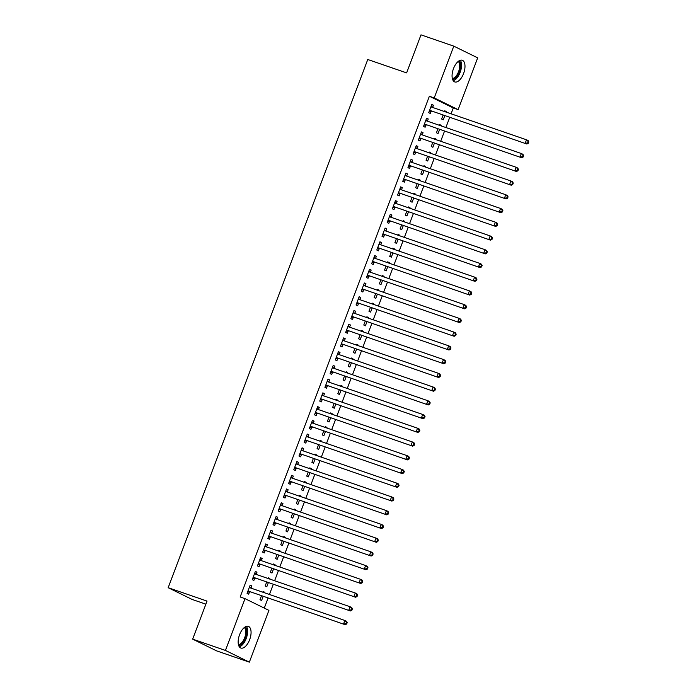 <?xml version="1.0" encoding="UTF-8"?>
<svg xmlns="http://www.w3.org/2000/svg" width="697" height="697" viewBox="0 0 697 697"><rect width="100%" height="100%" fill="white"/><g stroke="black" fill="none" stroke-linecap="round" stroke-linejoin="round"><path stroke-width="1.05" d="M239.576 634.732A11.466 5.576 -71 0 1 248.35 626.359A11.466 5.576 -71 0 1 249.648 639.672A11.466 5.576 -71 0 1 240.874 648.044A11.466 5.576 -71 0 1 239.576 634.732M453.486 68.628A11.466 5.576 -71 0 1 462.259 60.256A11.466 5.576 -71 0 1 463.566 73.568A11.466 5.576 -71 0 1 454.792 81.941A11.466 5.576 -71 0 1 453.486 68.628M264.285 608.106L268.057 598.122M269.434 594.48L273.241 584.391M274.618 580.749L278.434 570.651M279.811 567.009L283.627 556.92M285.003 553.279L288.811 543.19M290.187 539.548L294.003 529.45M295.38 525.817L299.196 515.719M300.573 512.077L304.38 501.988M305.756 498.346L309.573 488.248M310.949 484.615L314.765 474.518M316.133 470.876L319.949 460.787M321.326 457.145L325.142 447.047M326.518 443.414L330.326 433.316M331.702 429.674L335.518 419.585M336.895 415.943L340.711 405.854M342.088 402.213L345.895 392.115M347.272 388.473L351.088 378.384M352.464 374.742L356.28 364.653M357.657 361.011L361.464 350.913M362.841 347.272L366.657 337.182M368.033 333.541L371.849 323.452M373.226 319.81L377.033 309.712M378.41 306.07L382.226 295.981M383.603 292.339L387.419 282.25M388.787 278.608L392.603 268.511M393.979 264.869L397.795 254.78M399.172 251.138L402.979 241.049M404.356 237.407L408.172 227.309M409.548 223.667L413.365 213.578M414.741 209.936L418.548 199.847M419.925 196.205L423.741 186.108M425.118 182.466L428.934 172.377M430.31 168.735L434.118 158.646M435.494 155.004L439.31 144.906M440.687 141.264L444.503 131.175M445.88 127.534L449.687 117.445M451.064 113.803L453.268 107.965L458.129 109.638L434.222 97.92L453.791 46.15L477.689 57.86L458.129 109.638M268.92 610.372L249.352 662.15L225.445 650.432L245.013 598.653L268.92 610.372M225.445 650.432L192.66 639.14L216.558 650.85L249.352 662.15M205.868 604.177L192.076 599.42L168.169 587.702L367.763 59.506L406.621 72.889L420.997 34.85L453.791 46.15M268.214 577.944L269.913 578.527L268.293 577.735L268.014 578.475M269.913 578.527L269.713 579.059M268.336 582.701L266.794 586.761L265.182 585.977L266.637 582.117M255.294 571.61L256.984 572.193L255.372 571.401L252.262 579.643L253.874 580.435L254.71 578.205M256.984 572.193L256.156 574.389M278.591 550.473L280.29 551.057L278.669 550.264L278.391 551.005M280.29 551.057L280.089 551.588M278.713 555.23L277.171 559.299L275.559 558.506L277.014 554.646M265.67 544.139L267.369 544.723L265.749 543.93L262.638 552.172L264.25 552.965L265.095 550.743M267.369 544.723L266.542 546.918M288.976 523.003L290.666 523.586L289.055 522.794L288.776 523.534M290.666 523.586L290.466 524.118M289.089 527.76L287.556 531.828L285.936 531.036L287.399 527.176M276.056 516.669L277.746 517.252L276.134 516.468L273.015 524.702L274.635 525.494L275.472 523.273M277.746 517.252L276.918 519.448M299.353 495.541L301.043 496.125L299.431 495.332L299.152 496.072M301.043 496.125L300.843 496.656M299.466 500.298L297.933 504.358L296.321 503.574L297.776 499.714M286.432 489.207L288.122 489.791L286.511 488.998L283.4 497.24L285.012 498.033L285.848 495.802M288.122 489.791L287.295 491.986M309.729 468.07L311.428 468.654L309.808 467.861L309.529 468.602M311.428 468.654L311.228 469.186M309.851 472.827L308.309 476.896L306.697 476.103L308.152 472.244M296.809 461.736L298.508 462.32L296.887 461.527L293.777 469.769L295.389 470.562L296.234 468.34M298.508 462.32L297.671 464.516M320.115 440.6L321.805 441.184L320.193 440.399L319.914 441.131M321.805 441.184L321.605 441.715M320.228 445.357L318.695 449.426L317.074 448.633L318.538 444.773M307.185 434.266L308.884 434.85L307.272 434.065L304.153 442.299L305.774 443.092L306.61 440.87M308.884 434.85L308.057 437.045M330.491 413.138L332.181 413.722L330.57 412.929L330.291 413.669M332.181 413.722L331.981 414.253M330.605 417.895L329.071 421.964L327.451 421.171L328.914 417.311M317.571 406.804L319.261 407.388L317.649 406.595L314.53 414.837L316.15 415.63L316.987 413.399M319.261 407.388L318.433 409.583M340.868 385.668L342.567 386.251L340.946 385.458L340.667 386.199M342.567 386.251L342.366 386.783M340.99 390.425L339.448 394.493L337.836 393.7L339.291 389.841M327.947 379.334L329.637 379.917L328.026 379.124L324.915 387.366L326.527 388.159L327.372 385.938M329.637 379.917L328.81 382.113M351.244 358.197L352.943 358.781L351.323 357.997L351.044 358.728M352.943 358.781L352.743 359.312M351.366 362.954L349.824 367.023L348.212 366.23L349.667 362.37M338.324 351.863L340.023 352.447L338.402 351.663L335.292 359.896L336.904 360.689L337.749 358.467M340.023 352.447L339.195 354.642M361.63 330.735L363.32 331.319L361.708 330.526L361.429 331.267M363.32 331.319L363.12 331.85M361.743 335.492L360.21 339.561L358.589 338.768L360.053 334.908M348.709 324.401L350.399 324.985L348.788 324.192L345.668 332.434L347.289 333.227L348.125 330.997M350.399 324.985L349.572 327.181M372.006 303.265L373.697 303.848L372.085 303.056L371.806 303.796M373.697 303.848L373.496 304.38M372.12 308.022L370.586 312.09L368.974 311.298L370.429 307.438M359.086 296.931L360.776 297.514L359.164 296.722L356.054 304.964L357.666 305.756L358.502 303.535M360.776 297.514L359.948 299.71M382.383 275.794L384.082 276.378L382.461 275.594L382.183 276.326M384.082 276.378L383.881 276.909M382.505 280.551L380.963 284.62L379.351 283.827L380.806 279.967M369.462 269.469L371.161 270.044L369.541 269.26L366.43 277.493L368.042 278.286L368.887 276.064M371.161 270.044L370.325 272.239M392.768 248.332L394.458 248.916L392.847 248.123L392.568 248.864M394.458 248.916L394.258 249.448M392.881 253.089L391.348 257.158L389.728 256.365L391.191 252.506M379.848 241.998L381.538 242.582L379.926 241.789L376.807 250.031L378.427 250.824L379.264 248.594M381.538 242.582L380.71 244.778M403.145 220.862L404.835 221.446L403.223 220.653L402.944 221.393M404.835 221.446L404.635 221.977M403.258 225.619L401.725 229.688L400.113 228.895L401.568 225.035M390.224 214.528L391.914 215.112L390.303 214.319L387.183 222.561L388.804 223.354L389.64 221.132M391.914 215.112L391.087 217.307M413.521 193.391L415.22 193.975L413.6 193.191L413.321 193.923M415.22 193.975L415.02 194.507M413.643 198.148L412.101 202.217L410.489 201.424L411.944 197.565M400.601 187.066L402.3 187.65L400.679 186.857L397.569 195.09L399.181 195.883L400.026 193.661M402.3 187.65L401.463 189.837M423.898 165.93L425.597 166.513L423.976 165.72L423.698 166.461M425.597 166.513L425.397 167.045M424.02 170.687L422.478 174.755L420.866 173.962L422.33 170.103M410.977 159.596L412.676 160.179L411.056 159.386L407.945 167.629L409.557 168.421L410.402 166.2M412.676 160.179L411.849 162.375M434.283 138.459L435.973 139.043L434.362 138.25L434.083 138.991M435.973 139.043L435.773 139.574M434.397 143.216L432.863 147.285L431.243 146.492L432.706 142.632M421.363 132.125L423.053 132.709L421.441 131.916L418.322 140.158L419.942 140.951L420.779 138.729M423.053 132.709L422.225 134.904M444.66 110.989L446.35 111.572L444.738 110.788L444.459 111.52M446.35 111.572L446.15 112.104M444.782 115.746L443.24 119.814L441.628 119.021L443.083 115.162M431.739 104.663L433.429 105.247L431.818 104.454L428.707 112.687L430.319 113.48L431.155 111.259M433.429 105.247L432.602 107.443M453.268 107.965L429.369 96.247L240.151 596.981L245.013 598.653M426.547 118.394L428.246 118.978L426.625 118.185L423.515 126.427L425.126 127.22L425.972 124.998M428.246 118.978L427.418 121.173M439.467 124.728L441.166 125.312L439.546 124.519L439.267 125.26M441.166 125.312L440.966 125.843M439.589 129.485L438.047 133.554L436.435 132.761L437.89 128.901M416.17 145.865L417.86 146.448L416.248 145.656L413.138 153.889L414.75 154.682L415.586 152.46M417.86 146.448L417.033 148.644M429.091 152.19L430.79 152.774L429.169 151.99L428.89 152.721M430.79 152.774L430.589 153.305M429.213 156.947L427.67 161.016L426.059 160.223L427.514 156.363M405.793 173.326L407.484 173.91L405.872 173.117L402.753 181.359L404.373 182.152L405.21 179.931M407.484 173.91L406.656 176.106M418.714 179.66L420.404 180.244L418.792 179.451L418.514 180.192M420.404 180.244L420.204 180.776M418.827 184.417L417.294 188.486L415.673 187.693L417.137 183.834M395.408 200.797L397.107 201.381L395.487 200.588L392.376 208.83L393.988 209.623L394.833 207.392M397.107 201.381L396.279 203.576M408.337 207.131L410.028 207.715L408.416 206.922L408.137 207.662M410.028 207.715L409.827 208.246M408.451 211.888L406.917 215.957L405.297 215.164L406.76 211.304M385.032 228.267L386.73 228.851L385.11 228.058L382 236.292L383.611 237.085L384.456 234.863M386.73 228.851L385.894 231.038M397.952 234.593L399.651 235.177L398.031 234.392L397.752 235.124M399.651 235.177L399.451 235.708M398.074 239.35L396.532 243.419L394.92 242.626L396.375 238.766M374.655 255.729L376.345 256.313L374.733 255.52L371.623 263.762L373.235 264.555L374.071 262.333M376.345 256.313L375.517 258.509M387.576 262.063L389.266 262.647L387.654 261.854L387.375 262.595M389.266 262.647L389.065 263.178M387.689 266.82L386.155 270.889L384.544 270.096L385.999 266.237M364.278 283.2L365.969 283.784L364.357 282.991L361.238 291.233L362.858 292.026L363.695 289.795M365.969 283.784L365.141 285.979M377.199 289.534L378.889 290.118L377.277 289.325L376.999 290.065M378.889 290.118L378.689 290.649M377.312 294.291L375.779 298.36L374.158 297.567L375.622 293.707M353.893 310.67L355.592 311.245L353.971 310.461L350.861 318.695L352.473 319.487L353.318 317.266M355.592 311.245L354.756 313.441M366.814 316.996L368.513 317.579L366.892 316.795L366.613 317.527M368.513 317.579L368.312 318.111M366.936 321.753L365.394 325.821L363.782 325.029L365.237 321.169M343.516 338.132L345.207 338.716L343.595 337.923L340.485 346.165L342.096 346.958L342.933 344.736M345.207 338.716L344.379 340.911M356.437 344.466L358.127 345.05L356.515 344.257L356.237 344.998M358.127 345.05L357.927 345.581M356.559 349.223L355.017 353.292L353.405 352.499L354.86 348.639M333.14 365.603L334.83 366.186L333.218 365.394L330.099 373.636L331.72 374.428L332.556 372.198M334.83 366.186L334.002 368.382M346.06 371.937L347.751 372.52L346.139 371.728L345.86 372.468M347.751 372.52L347.55 373.052M346.174 376.694L344.64 380.762L343.02 379.97L344.484 376.11M322.755 393.064L324.453 393.648L322.833 392.864L319.723 401.097L321.334 401.89L322.18 399.669M324.453 393.648L323.626 395.844M335.675 399.398L337.374 399.982L335.762 399.198L335.475 399.93M337.374 399.982L337.174 400.514M335.797 404.155L334.264 408.224L332.643 407.431L334.107 403.572M312.378 420.535L314.077 421.119L312.456 420.326L309.346 428.568L310.958 429.361L311.803 427.139M314.077 421.119L313.241 423.314M325.299 426.869L326.998 427.453L325.377 426.66L325.098 427.4M326.998 427.453L326.797 427.984M325.421 431.626L323.878 435.695L322.267 434.902L323.722 431.042M302.001 448.005L303.692 448.589L302.08 447.796L298.961 456.038L300.581 456.831L301.418 454.601M303.692 448.589L302.864 450.785M314.922 454.339L316.612 454.923L315 454.13L314.722 454.871M316.612 454.923L316.412 455.455M315.035 459.096L313.502 463.165L311.89 462.372L313.345 458.513M291.625 475.467L293.315 476.051L291.703 475.267L288.584 483.5L290.205 484.293L291.041 482.071M293.315 476.051L292.487 478.247M304.545 481.801L306.236 482.385L304.624 481.601L304.345 482.333M306.236 482.385L306.035 482.916M304.659 486.558L303.125 490.627L301.505 489.834L302.968 485.975M281.24 502.938L282.938 503.522L281.318 502.729L278.208 510.971L279.819 511.764L280.664 509.542M282.938 503.522L282.102 505.717M294.16 509.272L295.859 509.856L294.239 509.063L293.96 509.803M295.859 509.856L295.659 510.387M294.282 514.029L292.74 518.098L291.128 517.305L292.583 513.445M270.863 530.408L272.553 530.992L270.941 530.199L267.831 538.441L269.443 539.234L270.279 537.004M272.553 530.992L271.725 533.188M283.784 536.742L285.474 537.326L283.862 536.533L283.583 537.274M285.474 537.326L285.273 537.857M283.906 541.499L282.363 545.559L280.752 544.775L282.207 540.916M260.486 557.87L262.177 558.454L260.565 557.67L257.446 565.903L259.066 566.696L259.903 564.474M262.177 558.454L261.349 560.649M273.407 564.204L275.097 564.788L273.485 563.995L273.207 564.736M275.097 564.788L274.897 565.319M273.52 568.961L271.987 573.03L270.366 572.237L271.83 568.377M250.101 585.341L251.8 585.924L250.179 585.131L247.069 593.374L248.681 594.166L249.526 591.945M251.8 585.924L250.972 588.12M263.022 591.675L264.721 592.258L263.1 591.465L262.821 592.206M264.721 592.258L264.52 592.79M263.144 596.432L261.602 600.5L259.99 599.708L261.453 595.848M429.369 96.247L434.222 97.92M192.66 639.14L207.035 601.093L168.169 587.702M430.241 110.509L526.827 144.018L430.241 110.509A1.472 1.281 -63.9 0 0 429.753 110.448L429.544 110.466M527.664 142.981L525.207 143.225L526.505 139.792L528.126 140.585L528.831 141.918L528.187 141.604L527.664 142.981L528.309 143.294L528.831 141.918M430.981 106.676L431.129 106.815A1.472 1.281 -63.9 0 0 431.539 107.077L526.505 139.792L528.187 141.604M431.861 111.293A1.472 1.281 -63.9 0 0 431.365 111.241L429.178 111.45M431.19 106.11L432.541 107.416M526.827 144.018L528.309 143.294M425.057 124.24L521.635 157.749L425.057 124.24A1.472 1.281 -63.9 0 0 424.56 124.179L424.351 124.205M522.471 156.712L520.023 156.956L521.321 153.523L522.933 154.316L523.639 155.658L522.994 155.335L522.471 156.712L523.116 157.025L523.639 155.658M425.789 120.407L425.937 120.555A1.472 1.281 -63.9 0 0 426.355 120.808L521.321 153.523L522.994 155.335M426.669 125.033A1.472 1.281 -63.9 0 0 426.181 124.972L423.985 125.181M425.998 119.849L427.357 121.147M521.635 157.749L523.116 157.025M419.864 137.971L516.451 171.488L419.864 137.971A1.472 1.281 -63.9 0 0 419.376 137.919L419.167 137.936M517.287 170.443L514.83 170.695L516.128 167.263L517.74 168.055L518.446 169.388L517.801 169.075L517.287 170.443L517.932 170.765L518.446 169.388M420.596 134.138L420.744 134.286A1.472 1.281 -63.9 0 0 421.162 134.538L516.128 167.263L517.801 169.075M421.476 138.764A1.472 1.281 -63.9 0 0 420.988 138.712L418.792 138.912M420.814 133.58L422.164 134.887M516.451 171.488L517.932 170.765M458.992 60.874A9.924 4.827 -71 0 1 460.342 62.965A9.924 4.827 -71 0 1 458.887 73.49A9.924 4.827 -71 0 1 452.597 79.432M452.336 78.526A9.192 4.47 109 0 0 458.06 72.88A9.192 4.47 109 0 0 459.349 63.27A9.192 4.47 109 0 0 458.225 61.432M453.25 80.721A11.396 5.541 109 0 0 459.828 73.133A11.396 5.541 109 0 0 461.109 61.937A11.396 5.541 109 0 0 460.299 60.264M245.083 626.978A9.924 4.827 -71 0 1 246.424 629.069A9.924 4.827 -71 0 1 244.969 639.593A9.924 4.827 -71 0 1 238.688 645.544M238.418 644.629A9.192 4.47 109 0 0 244.15 638.983A9.192 4.47 109 0 0 245.431 629.374A9.192 4.47 109 0 0 244.307 627.535M239.332 646.825A11.396 5.541 109 0 0 245.919 639.236A11.396 5.541 109 0 0 247.2 628.041A11.396 5.541 109 0 0 246.381 626.368M414.671 151.711L511.258 185.219L414.671 151.711A1.472 1.281 -63.9 0 0 414.184 151.65L413.974 151.667M512.095 184.182L509.646 184.426L510.936 180.993L512.556 181.786L513.262 183.119L512.617 182.806L512.095 184.182L512.739 184.496L513.262 183.119M415.412 147.877L415.56 148.017A1.472 1.281 -63.9 0 0 415.97 148.269L510.936 180.993L512.617 182.806M416.292 152.495A1.472 1.281 -63.9 0 0 415.795 152.443L413.609 152.652M415.621 147.311L416.972 148.618M511.258 185.219L512.739 184.496M409.488 165.442L506.066 198.95L409.488 165.442A1.472 1.281 -63.9 0 0 408.991 165.381L408.782 165.407M506.902 197.913L504.454 198.157L505.752 194.724L507.364 195.517L508.069 196.859L507.425 196.537L506.902 197.913L507.555 198.227L508.069 196.859M410.219 161.608L410.367 161.748A1.472 1.281 -63.9 0 0 410.786 162.009L505.752 194.724L507.425 196.537M411.099 166.234A1.472 1.281 -63.9 0 0 410.611 166.174L408.416 166.383M410.428 161.051L411.788 162.349M506.066 198.95L507.555 198.227M404.295 179.173L500.882 212.69L404.295 179.173A1.472 1.281 -63.9 0 0 403.807 179.12L403.598 179.138M501.718 211.644L499.261 211.897L500.559 208.464L502.18 209.257L502.877 210.59L502.232 210.276L501.718 211.644L502.363 211.966L502.877 210.59M405.027 175.339L405.175 175.487A1.472 1.281 -63.9 0 0 405.593 175.74L500.559 208.464L502.232 210.276M405.907 179.965A1.472 1.281 -63.9 0 0 405.419 179.913L403.223 180.114M405.245 174.781L406.595 176.088M500.882 212.69L502.363 211.966M399.102 192.912L495.689 226.42L399.102 192.912A1.472 1.281 -63.9 0 0 398.614 192.851L398.405 192.869M496.525 225.384L494.077 225.628L495.375 222.195L496.987 222.988L497.693 224.321L497.048 224.007L496.525 225.384L497.17 225.697L497.693 224.321M399.843 189.079L399.991 189.218A1.472 1.281 -63.9 0 0 400.4 189.471L495.375 222.195L497.048 224.007M400.723 193.696A1.472 1.281 -63.9 0 0 400.235 193.644L398.039 193.853M400.052 188.512L401.402 189.819M495.689 226.42L497.17 225.697M393.918 206.643L490.496 240.151L393.918 206.643A1.472 1.281 -63.9 0 0 393.422 206.582L393.221 206.608M491.333 239.115L488.885 239.359L490.183 235.926L491.794 236.719L492.5 238.06L491.855 237.738L491.333 239.115L491.986 239.428L492.5 238.06M394.65 202.81L394.798 202.949A1.472 1.281 -63.9 0 0 395.216 203.21L490.183 235.926L491.855 237.738M395.53 207.436A1.472 1.281 -63.9 0 0 395.042 207.375L392.847 207.584M394.859 202.252L396.218 203.55M490.496 240.151L491.986 239.428M388.726 220.374L485.312 253.891L388.726 220.374A1.472 1.281 -63.9 0 0 388.238 220.322L388.029 220.339M486.149 252.845L483.692 253.098L484.99 249.665L486.611 250.458L487.316 251.791L486.663 251.478L486.149 252.845L486.794 253.168L487.316 251.791M389.457 216.54L389.606 216.689A1.472 1.281 -63.9 0 0 390.024 216.941L484.99 249.665L486.663 251.478M390.346 221.167A1.472 1.281 -63.9 0 0 389.85 221.115L387.654 221.315M389.675 215.983L391.026 217.29M485.312 253.891L486.794 253.168M383.542 234.114L480.12 267.622L383.542 234.114A1.472 1.281 -63.9 0 0 383.045 234.053L382.836 234.07M480.956 266.585L478.508 266.829L479.806 263.396L481.418 264.189L482.124 265.522L481.479 265.208L480.956 266.585L481.601 266.899L482.124 265.522M384.274 230.28L384.422 230.419A1.472 1.281 -63.9 0 0 384.831 230.672L479.806 263.396L481.479 265.208M385.153 234.898A1.472 1.281 -63.9 0 0 384.666 234.845L382.47 235.055M384.483 229.714L385.833 231.021M480.12 267.622L481.601 266.899M378.349 247.844L474.927 281.353L378.349 247.844A1.472 1.281 -63.9 0 0 377.861 247.783L377.652 247.81M475.772 280.316L473.315 280.56L474.613 277.127L476.225 277.92L476.931 279.262L476.286 278.939L475.772 280.316L476.417 280.63L476.931 279.262M379.081 244.011L379.229 244.15A1.472 1.281 -63.9 0 0 379.647 244.412L474.613 277.127L476.286 278.939M379.961 248.637A1.472 1.281 -63.9 0 0 379.473 248.576L377.277 248.785M379.299 243.453L380.649 244.752M474.927 281.353L476.417 280.63M373.156 261.575L469.743 295.092L373.156 261.575A1.472 1.281 -63.9 0 0 372.668 261.523L372.459 261.541M470.58 294.047L468.123 294.3L469.421 290.867L471.041 291.66L471.747 292.993L471.094 292.679L470.58 294.047L471.224 294.369L471.747 292.993M373.888 257.742L374.036 257.89A1.472 1.281 -63.9 0 0 374.455 258.143L469.421 290.867L471.094 292.679M374.777 262.368A1.472 1.281 -63.9 0 0 374.28 262.316L372.085 262.516M374.106 257.184L375.456 258.491M469.743 295.092L471.224 294.369M367.972 275.315L464.55 308.823L367.972 275.315A1.472 1.281 -63.9 0 0 367.476 275.254L367.267 275.271M465.387 307.786L462.939 308.03L464.237 304.598L465.849 305.391L466.554 306.724L465.91 306.41L465.387 307.786L466.032 308.1L466.554 306.724M368.704 271.481L368.852 271.621A1.472 1.281 -63.9 0 0 369.271 271.874L464.237 304.598L465.91 306.41M369.584 276.099A1.472 1.281 -63.9 0 0 369.096 276.047L366.901 276.256M368.913 270.915L370.264 272.222M464.55 308.823L466.032 308.1M362.78 289.046L459.358 322.554L362.78 289.046A1.472 1.281 -63.9 0 0 362.292 288.985L362.083 289.011M460.203 321.517L457.746 321.761L459.044 318.329L460.656 319.121L461.362 320.463L460.717 320.141L460.203 321.517L460.848 321.831L461.362 320.463M363.512 285.212L363.66 285.352A1.472 1.281 -63.9 0 0 364.078 285.613L459.044 318.329L460.717 320.141M364.392 289.839A1.472 1.281 -63.9 0 0 363.904 289.778L361.708 289.987M363.729 284.655L365.08 285.953M459.358 322.554L460.848 321.831M357.587 302.777L454.174 336.294L357.587 302.777A1.472 1.281 -63.9 0 0 357.099 302.725L356.89 302.742M455.01 335.248L452.553 335.501L453.852 332.068L455.472 332.861L456.178 334.194L455.524 333.88L455.01 335.248L455.655 335.571L456.178 334.194M358.328 298.943L358.467 299.091A1.472 1.281 -63.9 0 0 358.885 299.344L453.852 332.068L455.524 333.88M359.208 303.57A1.472 1.281 -63.9 0 0 358.711 303.517L356.524 303.718M358.537 298.386L359.887 299.693M454.174 336.294L455.655 335.571M352.403 316.516L448.981 350.025L352.403 316.516A1.472 1.281 -63.9 0 0 351.907 316.455L351.697 316.473M449.818 348.988L447.369 349.232L448.668 345.799L450.279 346.592L450.985 347.925L450.34 347.611L449.818 348.988L450.462 349.302L450.985 347.925M353.135 312.683L353.283 312.822A1.472 1.281 -63.9 0 0 353.701 313.075L448.668 345.799L450.34 347.611M354.015 317.301A1.472 1.281 -63.9 0 0 353.527 317.248L351.332 317.457M353.344 312.117L354.703 313.423M448.981 350.025L450.462 349.302M347.211 330.247L443.797 363.756L347.211 330.247A1.472 1.281 -63.9 0 0 346.723 330.186L346.514 330.212M444.634 362.719L442.177 362.963L443.475 359.53L445.087 360.323L445.792 361.665L445.148 361.342L444.634 362.719L445.278 363.032L445.792 361.665M347.942 326.414L348.091 326.553A1.472 1.281 -63.9 0 0 348.509 326.815L443.475 359.53L445.148 361.342M348.822 331.04A1.472 1.281 -63.9 0 0 348.334 330.979L346.139 331.188M348.16 325.856L349.511 327.154M443.797 363.756L445.278 363.032M342.018 343.978L438.605 377.495L342.018 343.978A1.472 1.281 -63.9 0 0 341.53 343.926L341.321 343.943M439.441 376.45L436.993 376.702L438.282 373.27L439.903 374.062L440.609 375.395L439.964 375.082L439.441 376.45L440.086 376.772L440.609 375.395M342.758 340.145L342.907 340.293A1.472 1.281 -63.9 0 0 343.316 340.545L438.282 373.27L439.964 375.082M343.638 344.771A1.472 1.281 -63.9 0 0 343.142 344.719L340.955 344.919M342.968 339.587L344.318 340.894M438.605 377.495L440.086 376.772M336.834 357.718L433.412 391.226L336.834 357.718A1.472 1.281 -63.9 0 0 336.337 357.657L336.128 357.674M434.248 390.189L431.8 390.433L433.098 387.001L434.71 387.793L435.416 389.126L434.771 388.813L434.248 390.189L434.902 390.503L435.416 389.126M337.566 353.884L337.714 354.024A1.472 1.281 -63.9 0 0 338.132 354.276L433.098 387.001L434.771 388.813M338.446 358.502A1.472 1.281 -63.9 0 0 337.958 358.45L335.762 358.659M337.775 353.318L339.134 354.625M433.412 391.226L434.902 390.503M331.641 371.449L428.228 404.957L331.641 371.449A1.472 1.281 -63.9 0 0 331.153 371.388L330.944 371.414M429.064 403.92L426.608 404.164L427.906 400.731L429.526 401.524L430.223 402.866L429.579 402.544L429.064 403.92L429.709 404.234L430.223 402.866M332.373 367.615L332.521 367.755A1.472 1.281 -63.9 0 0 332.939 368.016L427.906 400.731L429.579 402.544M333.253 372.242A1.472 1.281 -63.9 0 0 332.765 372.181L330.57 372.39M332.591 367.058L333.941 368.356M428.228 404.957L429.709 404.234M326.449 385.18L423.035 418.697L326.449 385.18A1.472 1.281 -63.9 0 0 325.961 385.127L325.752 385.145M423.872 417.651L421.424 417.904L422.713 414.471L424.334 415.264L425.039 416.597L424.395 416.283L423.872 417.651L424.517 417.973L425.039 416.597M327.189 381.346L327.337 381.494A1.472 1.281 -63.9 0 0 327.747 381.747L422.713 414.471L424.395 416.283M328.069 385.972A1.472 1.281 -63.9 0 0 327.573 385.92L325.386 386.121M327.398 380.789L328.749 382.095M423.035 418.697L424.517 417.973M321.265 398.919L417.843 432.428L321.265 398.919A1.472 1.281 -63.9 0 0 320.768 398.858L320.559 398.876M418.679 431.391L416.231 431.635L417.529 428.202L419.141 428.995L419.847 430.328L419.202 430.014L418.679 431.391L419.333 431.704L419.847 430.328M321.997 395.086L322.145 395.225A1.472 1.281 -63.9 0 0 322.563 395.478L417.529 428.202L419.202 430.014M322.877 399.703A1.472 1.281 -63.9 0 0 322.389 399.651L320.193 399.86M322.206 394.519L323.565 395.826M417.843 432.428L419.333 431.704M316.072 412.65L412.659 446.158L316.072 412.65A1.472 1.281 -63.9 0 0 315.584 412.589L315.375 412.615M413.495 445.122L411.038 445.366L412.336 441.933L413.957 442.726L414.654 444.067L414.009 443.745L413.495 445.122L414.14 445.435L414.654 444.067M316.804 408.817L316.952 408.956A1.472 1.281 -63.9 0 0 317.37 409.217L412.336 441.933L414.009 443.745M317.693 413.443A1.472 1.281 -63.9 0 0 317.196 413.382L315 413.591M317.022 408.25L318.372 409.557M412.659 446.158L414.14 445.435M310.879 426.381L407.466 459.898L310.879 426.381A1.472 1.281 -63.9 0 0 310.392 426.329L310.182 426.346M408.303 458.853L405.854 459.105L407.153 455.672L408.764 456.465L409.47 457.798L408.825 457.485L408.303 458.853L408.947 459.175L409.47 457.798M311.62 422.548L311.768 422.696A1.472 1.281 -63.9 0 0 312.178 422.948L407.153 455.672L408.825 457.485M312.5 427.174A1.472 1.281 -63.9 0 0 312.012 427.122L309.817 427.322M311.829 421.99L313.18 423.297M407.466 459.898L408.947 459.175M305.695 440.112L402.274 473.629L305.695 440.112A1.472 1.281 -63.9 0 0 305.208 440.06L304.998 440.077M403.11 472.592L400.662 472.836L401.96 469.403L403.572 470.196L404.277 471.529L403.633 471.216L403.11 472.592L403.763 472.906L404.277 471.529M306.427 436.287L306.575 436.427A1.472 1.281 -63.9 0 0 306.994 436.679L401.96 469.403L403.633 471.216M307.307 440.905A1.472 1.281 -63.9 0 0 306.819 440.852L304.624 441.062M306.645 435.721L307.996 437.028M402.274 473.629L403.763 472.906M300.503 453.852L397.09 487.36L300.503 453.852A1.472 1.281 -63.9 0 0 300.015 453.791L299.806 453.817M397.926 486.323L395.469 486.567L396.767 483.134L398.388 483.927L399.093 485.269L398.44 484.946L397.926 486.323L398.571 486.637L399.093 485.269M301.235 450.018L301.383 450.157A1.472 1.281 -63.9 0 0 301.801 450.419L396.767 483.134L398.44 484.946M302.123 454.644A1.472 1.281 -63.9 0 0 301.627 454.583L299.431 454.792M301.452 449.452L302.803 450.759M397.09 487.36L398.571 486.637M295.319 467.582L391.897 501.099L295.319 467.582A1.472 1.281 -63.9 0 0 294.822 467.53L294.613 467.548M392.733 500.054L390.285 500.307L391.583 496.874L393.195 497.667L393.901 499L393.256 498.686L392.733 500.054L393.378 500.376L393.901 499M296.051 463.749L296.199 463.897A1.472 1.281 -63.9 0 0 296.608 464.15L391.583 496.874L393.256 498.686M296.931 468.375A1.472 1.281 -63.9 0 0 296.443 468.314L294.247 468.523M296.26 463.191L297.61 464.498M391.897 501.099L393.378 500.376M290.126 481.313L386.704 514.83L290.126 481.313A1.472 1.281 -63.9 0 0 289.638 481.261L289.429 481.278M387.549 513.794L385.092 514.038L386.391 510.605L388.002 511.398L388.708 512.731L388.063 512.417L387.549 513.794L388.194 514.107L388.708 512.731M290.858 477.489L291.006 477.628A1.472 1.281 -63.9 0 0 291.424 477.881L386.391 510.605L388.063 512.417M291.738 482.106A1.472 1.281 -63.9 0 0 291.25 482.054L289.055 482.263M291.076 476.922L292.426 478.229M386.704 514.83L388.194 514.107M284.934 495.053L381.52 528.561L284.934 495.053A1.472 1.281 -63.9 0 0 284.446 494.992L284.237 495.018M382.357 527.524L379.9 527.768L381.198 524.336L382.819 525.129L383.524 526.47L382.871 526.148L382.357 527.524L383.002 527.838L383.524 526.47M285.674 491.219L285.814 491.359A1.472 1.281 -63.9 0 0 286.232 491.62L381.198 524.336L382.871 526.148M286.554 495.846A1.472 1.281 -63.9 0 0 286.058 495.785L283.871 495.994M285.883 490.653L287.234 491.96M381.52 528.561L383.002 527.838M279.75 508.784L376.328 542.301L279.75 508.784A1.472 1.281 -63.9 0 0 279.253 508.732L279.044 508.749M377.164 541.255L374.716 541.508L376.014 538.075L377.626 538.859L378.332 540.201L377.687 539.887L377.164 541.255L377.809 541.578L378.332 540.201M280.482 504.95L280.63 505.098A1.472 1.281 -63.9 0 0 281.048 505.351L376.014 538.075L377.687 539.887M281.361 509.577A1.472 1.281 -63.9 0 0 280.874 509.516L278.678 509.725M280.691 504.393L282.041 505.7M376.328 542.301L377.809 541.578M274.557 522.515L371.135 556.032L274.557 522.515A1.472 1.281 -63.9 0 0 274.069 522.462L273.86 522.48M371.98 554.995L369.523 555.239L370.821 551.806L372.433 552.599L373.139 553.932L372.494 553.618L371.98 554.995L372.625 555.309L373.139 553.932M275.289 518.69L275.437 518.829A1.472 1.281 -63.9 0 0 275.855 519.082L370.821 551.806L372.494 553.618M276.169 523.308A1.472 1.281 -63.9 0 0 275.681 523.255L273.485 523.464M275.507 518.124L276.857 519.431M371.135 556.032L372.625 555.309M269.364 536.254L365.951 569.763L269.364 536.254A1.472 1.281 -63.9 0 0 268.876 536.193L268.667 536.22M366.788 568.726L364.331 568.97L365.629 565.537L367.249 566.33L367.955 567.672L367.31 567.349L366.788 568.726L367.432 569.04L367.955 567.672M270.105 532.421L270.253 532.56A1.472 1.281 -63.9 0 0 270.663 532.822L365.629 565.537L367.31 567.349M270.985 537.047A1.472 1.281 -63.9 0 0 270.488 536.986L268.301 537.195M270.314 531.855L271.664 533.161M365.951 569.763L367.432 569.04M264.18 549.985L360.758 583.502L264.18 549.985A1.472 1.281 -63.9 0 0 263.684 549.933L263.475 549.95M361.595 582.457L359.147 582.709L360.445 579.277L362.057 580.061L362.762 581.403L362.118 581.089L361.595 582.457L362.24 582.779L362.762 581.403M264.912 546.152L265.06 546.3A1.472 1.281 -63.9 0 0 265.479 546.553L360.445 579.277L362.118 581.089M265.792 550.778A1.472 1.281 -63.9 0 0 265.304 550.717L263.109 550.926M265.121 545.594L266.481 546.901M360.758 583.502L362.24 582.779M258.988 563.716L355.575 597.233L258.988 563.716A1.472 1.281 -63.9 0 0 258.5 563.664L258.291 563.681M356.411 596.196L353.954 596.44L355.252 593.008L356.864 593.8L357.57 595.133L356.925 594.82L356.411 596.196L357.056 596.51L357.57 595.133M259.72 559.891L259.868 560.031A1.472 1.281 -63.9 0 0 260.286 560.283L355.252 593.008L356.925 594.82M260.6 564.509A1.472 1.281 -63.9 0 0 260.112 564.457L257.916 564.666M259.937 559.325L261.288 560.632M355.575 597.233L357.056 596.51M253.795 577.456L350.382 610.964L253.795 577.456A1.472 1.281 -63.9 0 0 253.307 577.395L253.098 577.421M351.218 609.927L348.77 610.171L350.06 606.738L351.68 607.531L352.386 608.873L351.741 608.551L351.218 609.927L351.863 610.241L352.386 608.873M254.536 573.622L254.684 573.762A1.472 1.281 -63.9 0 0 255.093 574.023L350.06 606.738L351.741 608.551M255.416 578.249A1.472 1.281 -63.9 0 0 254.919 578.188L252.732 578.397M254.745 573.056L256.095 574.363M350.382 610.964L351.863 610.241M248.611 591.187L345.189 624.704L248.611 591.187A1.472 1.281 -63.9 0 0 248.115 591.134L247.905 591.152M346.026 623.658L343.577 623.911L344.876 620.478L346.487 621.262L347.193 622.604L346.548 622.29L346.026 623.658L346.679 623.981L347.193 622.604M249.343 587.353L249.491 587.501A1.472 1.281 -63.9 0 0 249.909 587.754L344.876 620.478L346.548 622.29M250.223 591.98A1.472 1.281 -63.9 0 0 249.735 591.919L247.54 592.128M249.552 586.796L250.911 588.102M345.189 624.704L346.679 623.981M431.129 106.815L431.896 107.199M429.753 110.448L431.365 111.241M425.937 120.555L426.703 120.93M424.56 124.179L426.181 124.972M420.744 134.286L421.519 134.66M419.376 137.919L420.988 138.712M415.56 148.017L416.327 148.4M414.184 151.65L415.795 152.443M410.367 161.748L411.134 162.131M408.991 165.381L410.611 166.174M405.175 175.487L405.95 175.862M403.807 179.12L405.419 179.913M399.991 189.218L400.758 189.601M398.614 192.851L400.235 193.644M394.798 202.949L395.565 203.332M393.422 206.582L395.042 207.375M389.606 216.689L390.381 217.063M388.238 220.322L389.85 221.115M384.422 230.419L385.188 230.803M383.045 234.053L384.666 234.845M379.229 244.15L380.004 244.534M377.861 247.783L379.473 248.576M374.036 257.89L374.812 258.265M372.668 261.523L374.28 262.316M368.852 271.621L369.619 271.996M367.476 275.254L369.096 276.047M363.66 285.352L364.435 285.735M362.292 288.985L363.904 289.778M358.467 299.091L359.243 299.466M357.099 302.725L358.711 303.517M353.283 312.822L354.05 313.197M351.907 316.455L353.527 317.248M348.091 326.553L348.866 326.937M346.723 330.186L348.334 330.979M342.907 340.293L343.673 340.667M341.53 343.926L343.142 344.719M337.714 354.024L338.481 354.398M336.337 357.657L337.958 358.45M332.521 367.755L333.297 368.138M331.153 371.388L332.765 372.181M327.337 381.494L328.104 381.869M325.961 385.127L327.573 385.92M322.145 395.225L322.911 395.6M320.768 398.858L322.389 399.651M316.952 408.956L317.727 409.339M315.584 412.589L317.196 413.382M311.768 422.696L312.535 423.07M310.392 426.329L312.012 427.122M306.575 436.427L307.342 436.801M305.208 440.06L306.819 440.852M301.383 450.157L302.158 450.541M300.015 453.791L301.627 454.583M296.199 463.897L296.966 464.272M294.822 467.53L296.443 468.314M291.006 477.628L291.782 478.003M289.638 481.261L291.25 482.054M285.814 491.359L286.589 491.742M284.446 494.992L286.058 495.785M280.63 505.098L281.396 505.473M279.253 508.732L280.874 509.516M275.437 518.829L276.212 519.204M274.069 522.462L275.681 523.255M270.253 532.56L271.02 532.944M268.876 536.193L270.488 536.986M265.06 546.3L265.827 546.675M263.684 549.933L265.304 550.717M259.868 560.031L260.643 560.405M258.5 563.664L260.112 564.457M254.684 573.762L255.45 574.145M253.307 577.395L254.919 578.188M249.491 587.501L250.258 587.876M248.115 591.134L249.735 591.919"/></g></svg>
